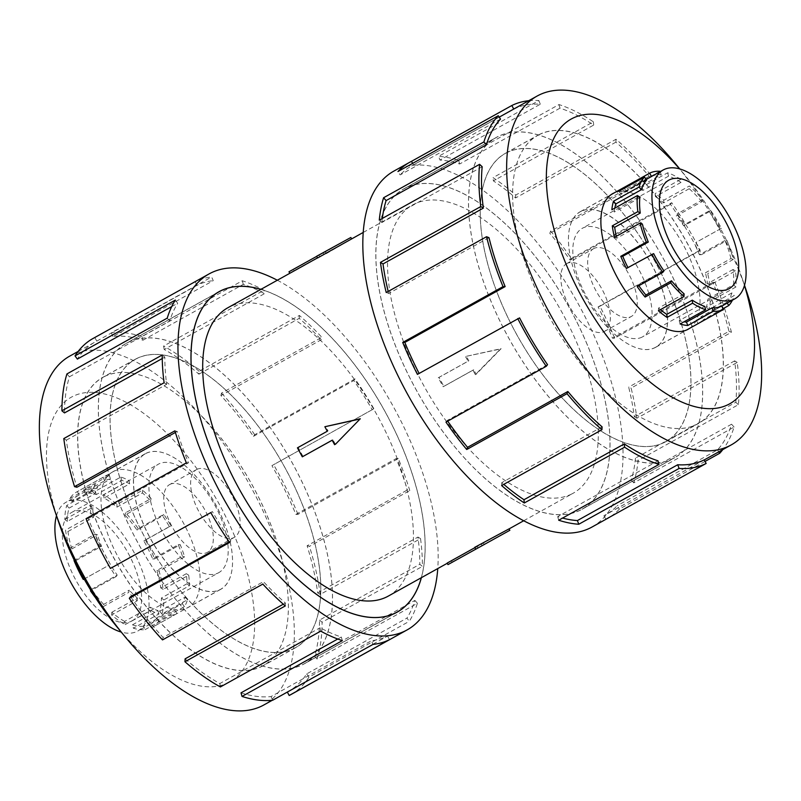 <?xml version="1.0" encoding="UTF-8"?>
<svg xmlns="http://www.w3.org/2000/svg" width="801" height="801" viewBox="0 0 801 801"><rect width="100%" height="100%" fill="white"/><g stroke="black" fill="none" stroke-linecap="round" stroke-linejoin="round"><path stroke-width="0.6" stroke-dasharray="4 3" d="M498.162 136.51A183.239 86.858 60.9 0 0 496.49 137.392A183.239 86.858 60.9 0 0 508.715 338.002A183.239 86.858 60.9 0 0 673 458.522A183.239 86.858 60.9 0 0 674.682 457.641A183.239 86.858 60.9 0 0 662.447 257.031A183.239 86.858 60.9 0 0 498.162 136.51M580.345 510.077A183.239 86.858 -119.1 0 1 416.059 389.556A183.239 86.858 -119.1 0 1 403.834 188.946A183.239 86.858 -119.1 0 1 405.506 188.065A183.239 86.858 -119.1 0 1 569.791 308.585A183.239 86.858 -119.1 0 1 582.017 509.196A183.239 86.858 -119.1 0 1 580.345 510.077M128 342.478A183.239 86.858 -119.1 0 1 292.285 462.998A183.239 86.858 -119.1 0 1 304.51 663.608A183.239 86.858 -119.1 0 1 302.838 664.49A183.239 86.858 -119.1 0 1 138.553 543.969A183.239 86.858 -119.1 0 1 126.318 343.359A183.239 86.858 -119.1 0 1 128 342.478M421.316 577.721A183.239 86.858 60.9 0 0 383.969 409.691A183.239 86.858 60.9 0 0 260.876 289.381M388.295 596.094A164.986 78.208 60.9 0 0 377.281 415.479A164.986 78.208 60.9 0 0 229.366 306.963A164.986 78.208 60.9 0 0 227.854 307.754M509.066 528.86L483.393 543.028A164.986 78.208 -119.1 0 1 481.341 544.32L451.494 560.93A164.986 78.208 -119.1 0 1 450.863 561.281A164.986 78.208 -119.1 0 1 449.361 562.072A164.986 78.208 -119.1 0 1 447.148 563.083M474.883 547.654L477.006 546.472A164.986 78.208 -119.1 0 1 474.723 547.343M571.634 494.037A164.986 78.208 -119.1 0 1 423.719 385.521A164.986 78.208 -119.1 0 1 412.705 204.906A164.986 78.208 -119.1 0 1 414.217 204.105A164.986 78.208 -119.1 0 1 562.132 312.62A164.986 78.208 -119.1 0 1 573.146 493.246A164.986 78.208 -119.1 0 1 571.634 494.037M351.619 238.888L339.624 245.567M317.607 257.972A164.986 78.208 -119.1 0 1 319.659 256.68L317.546 257.862M290.433 272.941L289.802 273.291A164.986 78.208 -119.1 0 1 290.433 272.941A164.986 78.208 -119.1 0 1 291.934 272.14A164.986 78.208 -119.1 0 1 294.147 271.139L323.994 254.528A164.986 78.208 -119.1 0 1 326.277 253.657L351.639 238.928M303.048 456.45A164.986 78.208 -119.1 0 1 298.172 447.479L328.03 430.868A164.986 78.208 -119.1 0 1 325.687 426.332M335.439 444.285A164.986 78.208 -119.1 0 1 332.896 439.839L332.185 440.24M294.087 648.379A164.906 78.168 60.9 0 0 295.599 647.588A164.906 78.168 60.9 0 0 284.595 467.053A164.906 78.168 60.9 0 0 136.741 358.588A164.906 78.168 60.9 0 0 135.239 359.379A164.906 78.168 60.9 0 0 146.243 539.914A164.906 78.168 60.9 0 0 294.087 648.379M104.37 376.6A164.906 78.168 -119.1 0 1 252.225 485.066A164.906 78.168 -119.1 0 1 263.229 665.601A164.906 78.168 -119.1 0 1 261.717 666.392A164.906 78.168 -119.1 0 1 113.872 557.927A164.906 78.168 -119.1 0 1 102.868 377.391A164.906 78.168 -119.1 0 1 104.37 376.6M196.906 469.396A38.798 18.393 -119.1 0 1 231.689 494.908A38.798 18.393 -119.1 0 1 234.282 537.381A38.798 18.393 -119.1 0 1 233.922 537.571A38.798 18.393 -119.1 0 1 199.139 512.059A38.798 18.393 -119.1 0 1 196.555 469.576A38.798 18.393 -119.1 0 1 196.906 469.396M170.042 484.345A38.798 18.393 -119.1 0 1 204.826 509.857A38.798 18.393 -119.1 0 1 207.409 552.34A38.798 18.393 -119.1 0 1 207.059 552.52A38.798 18.393 -119.1 0 1 172.275 527.008A38.798 18.393 -119.1 0 1 169.682 484.525A38.798 18.393 -119.1 0 1 170.042 484.345M131.594 621.145A62.078 29.427 60.9 0 0 132.165 620.845A62.078 29.427 60.9 0 0 128.02 552.89A62.078 29.427 60.9 0 0 72.36 512.059A62.078 29.427 60.9 0 0 71.8 512.36A62.078 29.427 60.9 0 0 75.935 580.314A62.078 29.427 60.9 0 0 131.594 621.145M218.162 572.975A62.078 29.427 60.9 0 0 218.733 572.675A62.078 29.427 60.9 0 0 214.588 504.72A62.078 29.427 60.9 0 0 158.938 463.889A62.078 29.427 60.9 0 0 158.368 464.19A62.078 29.427 60.9 0 0 162.513 532.144A62.078 29.427 60.9 0 0 218.162 572.975M56.491 515.744A73.712 34.944 -119.1 0 1 66.133 502.187A73.712 34.944 -119.1 0 1 66.813 501.837A73.712 34.944 -119.1 0 1 132.896 550.317A73.712 34.944 -119.1 0 1 137.822 631.018A73.712 34.944 -119.1 0 1 137.141 631.368A73.712 34.944 -119.1 0 1 131.174 633.09A73.712 34.944 -119.1 0 1 121.221 632.069M77.367 491.614L79.179 494.948L104.741 480.73A73.712 34.944 -119.1 0 1 110.708 479.008L109.206 475.574A77.517 36.746 60.9 0 0 102.928 477.386L77.367 491.614A77.517 36.746 60.9 0 0 76.656 491.984A77.517 36.746 60.9 0 0 69.827 498.592L72.01 501.586L97.572 487.368L95.389 484.375A77.517 36.746 60.9 0 0 92.305 491.243L66.743 505.461A77.517 36.746 60.9 0 0 64.831 519.489L67.264 521.471L92.826 507.243L90.393 505.271A77.517 36.746 60.9 0 0 91.104 515.844L65.552 530.062A77.517 36.746 60.9 0 0 69.647 548.365L71.84 548.915L97.392 534.698L95.199 534.137A77.517 36.746 60.9 0 0 99.584 546.312L74.333 560.36M143.539 626.212A73.712 34.944 60.9 0 1 132.445 624.84L133.377 628.194A77.517 36.746 60.9 0 0 145.051 629.646L143.539 626.212L169.101 611.994L170.603 615.418A77.517 36.746 60.9 0 0 176.891 613.606L151.329 627.834L149.517 624.49A73.712 34.944 60.9 0 0 150.188 624.139A73.712 34.944 60.9 0 0 156.676 617.851L182.238 603.634A73.712 34.944 -119.1 0 0 185.171 597.095L159.619 611.313A73.712 34.944 60.9 0 0 161.432 597.977L186.983 583.749A73.712 34.944 -119.1 0 0 186.313 573.706L160.751 587.924A73.712 34.944 60.9 0 0 156.856 570.522L182.418 556.305A73.712 34.944 -119.1 0 0 178.253 544.72L152.691 558.948A73.712 34.944 60.9 0 0 143.86 540.935L169.422 526.708A73.712 34.944 -119.1 0 0 162.603 515.894L137.041 530.122A73.712 34.944 60.9 0 0 125.026 515.063L150.578 500.835A73.712 34.944 -119.1 0 0 142.458 492.935L116.896 507.153A73.712 34.944 60.9 0 0 104.07 498.032L129.622 483.814A73.712 34.944 -119.1 0 0 121.802 480.38L96.24 494.607A73.712 34.944 60.9 0 0 85.146 493.226L110.708 479.008M146.062 453.386A77.517 36.746 -119.1 0 1 215.559 504.37A77.517 36.746 -119.1 0 1 220.736 589.236A77.517 36.746 -119.1 0 1 220.025 589.606A77.517 36.746 -119.1 0 1 150.528 538.622A77.517 36.746 -119.1 0 1 145.351 453.756A77.517 36.746 -119.1 0 1 146.062 453.386M151.329 627.834A77.517 36.746 60.9 0 0 152.04 627.453A77.517 36.746 60.9 0 0 158.858 620.845L184.42 606.627A77.517 36.746 60.9 0 0 187.504 599.759L161.952 613.977A77.517 36.746 60.9 0 0 163.855 599.949L189.416 585.731A77.517 36.746 60.9 0 0 188.706 575.158L163.144 589.376A77.517 36.746 60.9 0 0 159.049 571.083L184.61 556.855A77.517 36.746 60.9 0 0 180.235 544.68L154.673 558.908A77.517 36.746 60.9 0 0 145.381 539.964L170.943 525.736A77.517 36.746 60.9 0 0 163.774 514.372L138.213 528.59A77.517 36.746 60.9 0 0 125.577 512.76L151.129 498.532A77.517 36.746 60.9 0 0 142.588 490.222L117.026 504.44A77.517 36.746 60.9 0 0 103.539 494.858L129.101 480.63A77.517 36.746 60.9 0 0 120.871 477.026L95.309 491.243A77.517 36.746 60.9 0 0 83.644 489.801L109.206 475.574M664.259 442.412A164.906 78.168 -119.1 0 1 516.405 333.947A164.906 78.168 -119.1 0 1 505.401 153.412A164.906 78.168 -119.1 0 1 506.913 152.621A164.906 78.168 -119.1 0 1 654.757 261.086A164.906 78.168 -119.1 0 1 665.761 441.621A164.906 78.168 -119.1 0 1 664.259 442.412M539.283 134.608A164.906 78.168 60.9 0 0 537.771 135.399A164.906 78.168 60.9 0 0 548.775 315.934A164.906 78.168 60.9 0 0 696.63 424.4A164.906 78.168 60.9 0 0 698.132 423.609A164.906 78.168 60.9 0 0 687.128 243.073A164.906 78.168 60.9 0 0 539.283 134.608M567.078 263.429A38.798 18.393 60.9 0 0 566.718 263.619A38.798 18.393 60.9 0 0 569.311 306.092A38.798 18.393 60.9 0 0 604.094 331.604A38.798 18.393 60.9 0 0 604.445 331.424A38.798 18.393 60.9 0 0 601.861 288.941A38.798 18.393 60.9 0 0 567.078 263.429M593.942 248.48A38.798 18.393 60.9 0 0 593.591 248.66A38.798 18.393 60.9 0 0 596.174 291.143A38.798 18.393 60.9 0 0 630.958 316.655A38.798 18.393 60.9 0 0 631.318 316.475A38.798 18.393 60.9 0 0 628.725 273.992A38.798 18.393 60.9 0 0 593.942 248.48M642.062 337.111A62.078 29.427 -119.1 0 1 586.412 296.28A62.078 29.427 -119.1 0 1 582.267 228.325A62.078 29.427 -119.1 0 1 582.838 228.025A62.078 29.427 -119.1 0 1 638.487 268.856A62.078 29.427 -119.1 0 1 642.632 336.81A62.078 29.427 -119.1 0 1 642.062 337.111M651.473 176.49L625.931 190.728A73.712 34.944 60.9 0 0 625.251 191.089A73.712 34.944 60.9 0 0 621.025 194.423L618.963 191.269M646.587 180.195L621.025 194.423M614.808 208.12A73.712 34.944 60.9 0 0 614.267 212.005L611.854 209.762M639.829 197.787L614.267 212.005M616.329 236.295A73.712 34.944 60.9 0 0 616.78 238.207L614.497 237.316M642.342 223.99L616.78 238.207M627.954 267.594A73.712 34.944 60.9 0 0 628.074 267.834L626.372 268.465M653.636 253.617L628.074 267.834M663.959 270.878L638.397 285.106A73.712 34.944 60.9 0 0 638.838 285.737M684.104 293.847L658.542 308.065A73.712 34.944 60.9 0 0 660.424 309.657M704.76 306.393L679.198 320.62A73.712 34.944 60.9 0 0 684.044 321.802M580.975 211.394A77.517 36.746 60.9 0 0 580.264 211.764A77.517 36.746 60.9 0 0 585.441 296.63A77.517 36.746 60.9 0 0 654.938 347.614A77.517 36.746 60.9 0 0 655.649 347.244A77.517 36.746 60.9 0 0 650.472 262.378A77.517 36.746 60.9 0 0 580.975 211.394M104.28 376.56A164.986 78.208 -119.1 0 1 252.195 485.076A164.986 78.208 -119.1 0 1 263.209 665.701A164.986 78.208 -119.1 0 1 261.697 666.492A164.986 78.208 -119.1 0 1 113.782 557.977A164.986 78.208 -119.1 0 1 102.768 377.361A164.986 78.208 -119.1 0 1 104.28 376.56M136.711 358.518A164.986 78.208 -119.1 0 1 284.625 467.033A164.986 78.208 -119.1 0 1 295.639 647.659A164.986 78.208 -119.1 0 1 294.127 648.45A164.986 78.208 -119.1 0 1 146.213 539.934A164.986 78.208 -119.1 0 1 135.199 359.309A164.986 78.208 -119.1 0 1 136.711 358.518M113.542 471.389A77.597 36.776 -119.1 0 1 183.109 522.432A77.597 36.776 -119.1 0 1 188.285 607.378A77.597 36.776 -119.1 0 1 187.574 607.749A77.597 36.776 -119.1 0 1 118.007 556.715A77.597 36.776 -119.1 0 1 112.831 471.769A77.597 36.776 -119.1 0 1 113.542 471.389M145.972 453.346A77.597 36.776 -119.1 0 1 215.539 504.39A77.597 36.776 -119.1 0 1 220.716 589.336A77.597 36.776 -119.1 0 1 220.005 589.706A77.597 36.776 -119.1 0 1 150.438 538.673A77.597 36.776 -119.1 0 1 145.261 453.726A77.597 36.776 -119.1 0 1 145.972 453.346M69.787 356.085A199.609 94.618 -119.1 0 1 71.619 355.123A199.609 94.618 -119.1 0 1 250.573 486.407A199.609 94.618 -119.1 0 1 263.899 704.94M58.994 523.123A162.953 77.236 -119.1 0 1 72.821 396.395A162.953 77.236 -119.1 0 1 219.764 505.131A162.953 77.236 -119.1 0 1 228.295 682.752A162.953 77.236 -119.1 0 1 116.265 626.052M287.339 692.084L287.239 691.894A199.609 94.618 60.9 0 0 289.061 690.933A199.609 94.618 60.9 0 0 306.643 673.911L406.958 618.102L409.291 621.316A203.684 96.551 60.9 0 0 417.401 603.263L317.096 659.073L314.593 656.219A199.609 94.618 60.9 0 0 319.509 620.094L419.814 564.284L422.417 566.397A203.684 96.551 60.9 0 0 420.545 538.622L320.23 594.432L317.667 592.88A199.609 94.618 60.9 0 0 307.113 545.761L407.429 489.942L409.782 490.542A203.684 96.551 60.9 0 0 398.287 458.542L297.972 514.362L295.849 514.402A199.609 94.618 60.9 0 0 271.929 465.631L373.877 408.77A203.684 96.551 60.9 0 0 355.033 378.893L254.718 434.713L253.466 436.345A199.609 94.618 60.9 0 0 220.916 395.574L321.231 339.754L321.822 337.291A203.684 96.551 60.9 0 0 299.374 315.444L199.059 371.264L198.918 374.167A199.609 94.618 60.9 0 0 164.175 349.476L264.49 293.657L263.919 290.252A203.684 96.551 60.9 0 0 242.302 280.771L141.997 336.58L142.989 340.185A199.609 94.618 60.9 0 0 112.951 336.46L213.256 280.64L211.644 276.966A203.684 96.551 60.9 0 0 195.154 281.722L94.838 337.541A203.684 96.551 60.9 0 0 92.976 338.523M260.956 289.341A183.319 86.888 -119.1 0 1 384.009 409.681A183.319 86.888 -119.1 0 1 421.386 577.681M127.96 342.407A183.319 86.888 -119.1 0 1 292.315 462.988A183.319 86.888 -119.1 0 1 304.55 663.669A183.319 86.888 -119.1 0 1 302.868 664.56A183.319 86.888 -119.1 0 1 138.523 543.979A183.319 86.888 -119.1 0 1 126.288 343.289A183.319 86.888 -119.1 0 1 127.96 342.407M287.239 691.894L387.554 636.084A199.609 94.618 -119.1 0 1 371.384 640.74L372.996 644.415M241.021 692.835A199.609 94.618 60.9 0 0 271.068 696.56L371.384 640.74M337.752 639.018L341.336 637.015A199.609 94.618 -119.1 0 1 320.16 627.724L320.72 631.138M185.101 658.853A199.609 94.618 60.9 0 0 219.844 683.543L320.16 627.724M283.304 604.204L285.416 603.033A199.609 94.618 -119.1 0 1 263.419 581.626L262.828 584.089M130.553 596.665A199.609 94.618 60.9 0 0 163.104 637.446L263.419 581.626M229.136 541.806L230.858 540.855A199.609 94.618 -119.1 0 1 212.395 511.569L210.763 512.61M86.047 518.658L88.17 518.607A199.609 94.618 60.9 0 0 112.09 567.388L212.395 511.569M88.17 518.607L188.485 462.798A199.609 94.618 -119.1 0 1 177.211 431.439L174.868 430.848M175.369 432.47L177.211 431.439M63.79 438.578L66.353 440.139A199.609 94.618 60.9 0 0 76.896 487.258M66.353 440.139L166.668 384.32A199.609 94.618 -119.1 0 1 164.826 357.106L162.223 354.993M162.243 358.538L164.826 357.106M66.924 373.937L69.427 376.79A199.609 94.618 60.9 0 0 64.511 412.915M69.427 376.79L169.742 320.981A199.609 94.618 -119.1 0 1 177.692 303.279L175.349 300.075M171.724 306.603L177.692 303.279M94.838 337.541L96.781 341.116A199.609 94.618 60.9 0 0 94.959 342.077A199.609 94.618 60.9 0 0 77.377 359.098M539.303 134.508A164.986 78.208 60.9 0 0 537.791 135.299A164.986 78.208 60.9 0 0 548.805 315.924A164.986 78.208 60.9 0 0 696.72 424.44A164.986 78.208 60.9 0 0 698.232 423.639A164.986 78.208 60.9 0 0 687.218 243.023A164.986 78.208 60.9 0 0 539.303 134.508M506.873 152.55A164.986 78.208 60.9 0 0 505.361 153.341A164.986 78.208 60.9 0 0 516.375 333.967A164.986 78.208 60.9 0 0 664.289 442.482A164.986 78.208 60.9 0 0 665.801 441.691A164.986 78.208 60.9 0 0 654.787 261.066A164.986 78.208 60.9 0 0 506.873 152.55M580.995 211.294A77.597 36.776 60.9 0 0 580.284 211.664A77.597 36.776 60.9 0 0 585.461 296.61A77.597 36.776 60.9 0 0 655.028 347.654A77.597 36.776 60.9 0 0 655.739 347.274A77.597 36.776 60.9 0 0 650.562 262.327A77.597 36.776 60.9 0 0 580.995 211.294M746.322 290.643A199.609 94.618 60.9 0 0 676.164 164.545M744.449 285.446A162.953 77.236 60.9 0 0 742.006 277.877A162.953 77.236 60.9 0 0 684.735 174.948A162.953 77.236 60.9 0 0 679.598 168.881M591.959 527.058A203.684 96.551 60.9 0 0 578.372 304.07A203.684 96.551 60.9 0 0 395.754 170.102A203.684 96.551 60.9 0 0 393.892 171.084M528.72 100.726A203.684 96.551 -119.1 0 1 538.883 100.556L438.568 156.365A203.684 96.551 -119.1 0 1 458.663 160.38L558.978 104.571A203.684 96.551 -119.1 0 1 593.371 121.822L493.056 177.632A203.684 96.551 -119.1 0 1 515.724 195.064L616.039 139.244A203.684 96.551 -119.1 0 1 650.963 175.299L550.647 231.119A203.684 96.551 -119.1 0 1 571.393 258.513L671.709 202.693A203.684 96.551 -119.1 0 1 700.234 250.413L599.919 306.232A203.684 96.551 -119.1 0 1 614.637 338.162L714.953 282.342A203.684 96.551 -119.1 0 1 731.433 332.275L631.118 388.095A203.684 96.551 -119.1 0 1 636.895 418.232L737.21 362.422A203.684 96.551 -119.1 0 1 738.392 404.675L638.077 460.495A203.684 96.551 -119.1 0 1 633.761 482.873L734.076 427.063A203.684 96.551 -119.1 0 1 722.832 449.581M705.06 461.426L619.393 509.086A203.684 96.551 -119.1 0 1 609.531 517.236M405.466 188.005A183.319 86.888 60.9 0 0 403.794 188.886A183.319 86.888 60.9 0 0 416.029 389.576A183.319 86.888 60.9 0 0 580.385 510.147A183.319 86.888 60.9 0 0 582.057 509.266A183.319 86.888 60.9 0 0 569.821 308.575A183.319 86.888 60.9 0 0 405.466 188.005M498.132 136.44A183.319 86.888 60.9 0 0 496.45 137.331A183.319 86.888 60.9 0 0 508.685 338.012A183.319 86.888 60.9 0 0 673.04 458.593A183.319 86.888 60.9 0 0 674.712 457.711A183.319 86.888 60.9 0 0 662.477 257.021A183.319 86.888 60.9 0 0 498.132 136.44M704.219 459.884L603.904 515.704A199.609 94.618 60.9 0 0 605.736 514.733A199.609 94.618 60.9 0 0 617.181 505.711L619.393 509.086M734.076 427.063L731.573 424.21A199.609 94.618 -119.1 0 1 717.496 449.892L617.181 505.711M731.573 424.21L631.258 480.019A199.609 94.618 60.9 0 0 635.483 458.082L638.077 460.495M737.21 362.422L734.647 360.861A199.609 94.618 -119.1 0 1 735.799 402.272L635.483 458.082M734.647 360.861L634.332 416.68A199.609 94.618 60.9 0 0 628.675 387.133L631.118 388.095M714.953 282.342L712.83 282.393A199.609 94.618 -119.1 0 1 728.99 331.324L628.675 387.133M712.83 282.393L612.515 338.202A199.609 94.618 60.9 0 0 598.097 306.913L599.919 306.232M671.709 202.693L670.447 204.335A199.609 94.618 -119.1 0 1 698.412 251.093L598.097 306.913M670.447 204.335L570.142 260.145A199.609 94.618 60.9 0 0 549.806 233.301L550.647 231.119M616.039 139.244L615.899 142.147A199.609 94.618 -119.1 0 1 650.122 177.492L549.806 233.301M615.899 142.147L515.584 197.967A199.609 94.618 60.9 0 0 493.376 180.886L493.056 177.632M558.978 104.571L559.979 108.165A199.609 94.618 -119.1 0 1 593.681 125.066L493.376 180.886M559.979 108.165L459.664 163.985A199.609 94.618 60.9 0 0 439.969 160.05L438.568 156.365M513.741 109.056L513.761 109.106A199.609 94.618 -119.1 0 1 540.285 104.23L439.969 160.05M540.285 104.23L538.883 100.556M459.664 163.985L458.663 160.38M593.681 125.066L593.371 121.822M515.584 197.967L515.724 195.064M650.122 177.492L650.963 175.299M570.142 260.145L571.393 258.513M698.412 251.093L700.234 250.413M612.515 338.202L614.637 338.162M728.99 331.324L731.433 332.275M634.332 416.68L636.895 418.232M735.799 402.272L738.392 404.675M631.258 480.019L633.761 482.873M717.496 449.892L718.777 451.844M603.904 515.704L605.846 519.278M658.011 460.815L557.696 516.635A199.609 94.618 60.9 0 0 562.572 518.077M557.696 516.635L558.697 520.229M602.082 426.833L501.776 482.653A199.609 94.618 60.9 0 0 503.769 484.365M501.776 482.653L501.626 485.556M547.534 364.655L447.218 420.465A199.609 94.618 60.9 0 0 447.689 421.146M447.218 420.465L445.967 422.107M519.579 317.887L417.431 374.387M488.99 237.667L388.685 293.476L386.232 292.525M388.185 291.434A199.609 94.618 60.9 0 0 388.685 293.476M482.182 166.718L381.867 222.528L379.284 220.125M382.327 218.433A199.609 94.618 60.9 0 0 381.867 222.528M500.485 119.089L400.17 174.908L397.957 171.534M513.761 109.106L413.446 164.916A199.609 94.618 60.9 0 0 411.624 165.877A199.609 94.618 60.9 0 0 400.17 174.908M413.446 164.916L412.615 163.384M689.571 328.37A77.597 36.776 60.9 0 0 682.582 243.544A77.597 36.776 60.9 0 0 614.187 192.891M169.742 320.981L167.239 318.127M166.668 384.32L164.105 382.768M188.485 462.798L186.363 462.838M112.09 567.388L110.458 568.43M230.858 540.855L229.607 542.487M163.104 637.446L162.513 639.909M285.416 603.033L285.276 605.936M219.844 683.543L220.405 686.948M341.336 637.015L342.337 640.62M271.068 696.56L272.68 700.234M387.554 636.084L389.496 639.659M306.643 673.911L308.976 677.125L409.291 621.316M314.593 656.219L414.908 600.41A199.609 94.618 -119.1 0 1 406.958 618.102M414.908 600.41L417.401 603.263M291.043 694.497A203.684 96.551 60.9 0 0 308.976 677.125M319.509 620.094L322.102 622.207L422.417 566.397M317.667 592.88L417.982 537.06A199.609 94.618 -119.1 0 1 419.814 564.284M417.982 537.06L420.545 538.622M317.096 659.073A203.684 96.551 60.9 0 0 322.102 622.207M307.113 545.761L309.466 546.352L409.782 490.542M295.849 514.402L396.165 458.583A199.609 94.618 -119.1 0 1 407.429 489.942M396.165 458.583L398.287 458.542M320.23 594.432A203.684 96.551 60.9 0 0 309.466 546.352M271.929 465.631L373.877 408.77M253.466 436.345L353.782 380.535A199.609 94.618 -119.1 0 1 372.245 409.812M353.782 380.535L355.033 378.893M297.972 514.362A203.684 96.551 60.9 0 0 273.562 464.59M220.916 395.574L221.507 393.111L321.822 337.291M198.918 374.167L299.224 318.347A199.609 94.618 -119.1 0 1 321.231 339.754M299.224 318.347L299.374 315.444M254.718 434.713A203.684 96.551 60.9 0 0 221.507 393.111M164.175 349.476L163.604 346.062L263.919 290.252M142.989 340.185L243.304 284.365A199.609 94.618 -119.1 0 1 264.49 293.657M243.304 284.365L242.302 280.771M199.059 371.264A203.684 96.551 60.9 0 0 163.604 346.062M112.951 336.46L111.329 332.785L211.644 276.966M96.781 341.116L197.096 285.296A199.609 94.618 -119.1 0 1 213.256 280.64M197.096 285.296L195.154 281.722M141.997 336.58A203.684 96.551 60.9 0 0 111.329 332.785M277.326 280.23A203.684 96.551 -119.1 0 1 437.767 568.57M660.124 171.684L661.276 174.708L635.724 188.936L634.412 185.502A77.517 36.746 -119.1 0 1 642.062 187.023L667.623 172.806A77.517 36.746 -119.1 0 1 680.71 179.374L681 182.408L655.438 196.625L655.148 193.592A77.517 36.746 -119.1 0 1 663.779 200.22L689.341 186.002A77.517 36.746 -119.1 0 1 702.627 199.729L701.846 201.762L676.284 215.99L677.065 213.947A77.517 36.746 -119.1 0 1 684.965 224.37L710.517 210.152A77.517 36.746 -119.1 0 1 721.381 228.315L695.819 242.533A77.517 36.746 -119.1 0 1 701.416 254.688L726.978 240.46A77.517 36.746 -119.1 0 1 733.255 259.464L730.963 258.573L705.411 272.791L707.694 273.682A77.517 36.746 -119.1 0 1 709.896 285.156L735.448 270.938A77.517 36.746 -119.1 0 1 735.899 287.018L733.486 284.776L707.924 298.993L710.337 301.236A77.517 36.746 -119.1 0 1 708.695 309.757L734.257 295.539A77.517 36.746 -119.1 0 1 732.424 300.165M651.483 176.51A73.712 34.944 -119.1 0 1 661.276 174.708M681 182.408A73.712 34.944 -119.1 0 0 668.555 176.16L667.623 172.806M701.846 201.762A73.712 34.944 -119.1 0 0 689.2 188.716L689.341 186.002M719.678 228.946A73.712 34.944 -119.1 0 0 709.346 211.674L710.517 210.152M730.963 258.573A73.712 34.944 -119.1 0 0 725.005 240.5L726.978 240.46M733.486 284.776A73.712 34.944 -119.1 0 0 733.055 269.486L735.448 270.938M727.198 303.078L726.727 302.357L701.165 316.585L703.228 319.729A77.517 36.746 -119.1 0 1 699.473 322.833M726.727 302.357A73.712 34.944 -119.1 0 0 731.924 292.876L734.257 295.539M723.213 308.615L703.228 319.729M735.899 287.018L710.337 301.236M733.255 259.464L707.694 273.682M721.381 228.315L695.819 242.533M702.627 199.729L677.065 213.947M680.71 179.374L655.148 193.592M659.974 171.274L634.412 185.502M668.555 176.16L642.993 190.388A73.712 34.944 60.9 0 0 635.724 188.936M642.993 190.388L642.062 187.023M689.2 188.716L663.649 202.933A73.712 34.944 60.9 0 0 655.438 196.625M663.649 202.933L663.779 200.22M709.346 211.674L683.794 225.902A73.712 34.944 60.9 0 0 676.284 215.99M683.794 225.902L684.965 224.37M725.005 240.5L699.443 254.728A73.712 34.944 60.9 0 0 694.117 243.164M699.443 254.728L701.416 254.688M733.055 269.486L707.503 283.704A73.712 34.944 60.9 0 0 705.411 272.791M707.503 283.704L709.896 285.156M731.924 292.876L706.362 307.093A73.712 34.944 60.9 0 0 707.924 298.993M706.362 307.093L708.695 309.757M721.821 306.052L696.259 320.27A73.712 34.944 60.9 0 0 696.94 319.919A73.712 34.944 60.9 0 0 701.165 316.585M696.259 320.27L698.072 323.614M679.198 320.62L680.129 323.974M658.542 308.065L658.412 310.778M638.397 285.106L637.226 286.628M625.931 190.728L624.54 188.165M159.619 611.313L161.952 613.977M163.855 599.949L161.432 597.977M160.751 587.924L163.144 589.376M159.049 571.083L156.856 570.522M152.691 558.948L154.673 558.908M145.381 539.964L143.86 540.935M137.041 530.122L138.213 528.59M125.577 512.76L125.026 515.063M116.896 507.153L117.026 504.44M103.539 494.858L104.07 498.032M96.24 494.607L95.309 491.243M83.644 489.801L85.146 493.226M79.179 494.948A73.712 34.944 60.9 0 0 78.508 495.308A73.712 34.944 60.9 0 0 72.01 501.586M67.264 521.471A73.712 34.944 60.9 0 1 69.076 508.124L66.743 505.461M71.84 548.915A73.712 34.944 60.9 0 1 67.945 531.514L65.552 530.062M83.304 579.483L108.866 565.256A77.517 36.746 60.9 0 0 116.035 576.63L90.954 590.587M84.836 578.512A73.712 34.944 60.9 0 1 75.995 560.5L74.022 560.54M95.339 597.496A77.517 36.746 60.9 0 0 103.119 606.687L103.669 604.385L129.231 590.157L128.681 592.46A77.517 36.746 60.9 0 0 137.221 600.78L111.659 614.998A77.517 36.746 60.9 0 0 125.156 624.59L124.626 621.406L150.188 607.188L150.718 610.362A77.517 36.746 60.9 0 0 158.938 613.977L133.377 628.194M103.669 604.385A73.712 34.944 60.9 0 1 91.654 589.326L90.833 590.387M124.626 621.406A73.712 34.944 60.9 0 1 111.8 612.284L111.659 614.998M158.858 620.845L156.676 617.851M182.238 603.634L184.42 606.627M145.051 629.646L170.603 615.418M186.983 583.749L189.416 585.731M125.156 624.59L150.718 610.362M182.418 556.305L184.61 556.855M103.119 606.687L128.681 592.46M169.422 526.708L170.943 525.736M84.125 579.023L108.866 565.256M150.578 500.835L151.129 498.532M69.647 548.365L95.199 534.137M129.622 483.814L129.101 480.63M64.831 519.489L90.393 505.271M69.827 498.592L95.389 484.375M69.076 508.124L94.638 493.907A73.712 34.944 -119.1 0 1 97.572 487.368M94.638 493.907L92.305 491.243M67.945 531.514L93.497 517.296A73.712 34.944 -119.1 0 1 92.826 507.243M93.497 517.296L91.104 515.844M75.995 560.5L101.557 546.272A73.712 34.944 -119.1 0 1 97.392 534.698M101.557 546.272L99.584 546.312M91.654 589.326L117.206 575.098A73.712 34.944 -119.1 0 1 110.388 564.284M117.206 575.098L116.035 576.63M111.8 612.284L137.351 598.067A73.712 34.944 -119.1 0 1 129.231 590.157M137.351 598.067L137.221 600.78M132.445 624.84L158.007 610.612A73.712 34.944 -119.1 0 1 150.188 607.188M158.007 610.612L158.938 613.977M149.517 624.49L175.069 610.272A73.712 34.944 -119.1 0 1 169.101 611.994M175.069 610.272L176.891 613.606M185.171 597.095L187.504 599.759M186.313 573.706L188.706 575.158M178.253 544.72L180.235 544.68M162.603 515.894L163.774 514.372M142.458 492.935L142.588 490.222M121.802 480.38L120.871 477.026M104.741 480.73L102.928 477.386M477.006 546.472L477.827 547.994M316.715 256.34L318.838 255.169L316.665 256.24M318.838 255.169L319.659 256.68M451.494 560.93L452.315 562.442M481.341 544.32L482.162 545.831M483.393 543.028L484.335 544.76M350.858 237.476L325.346 251.925L326.277 253.657M325.346 251.925L323.173 253.006L323.994 254.528M323.173 253.006L293.316 269.617L294.147 271.139M293.316 269.617L288.981 271.779M465.561 356.715A164.986 78.208 -119.1 0 1 468.104 361.161L438.247 377.772A164.986 78.208 -119.1 0 1 443.123 386.743L472.97 370.132A164.986 78.208 -119.1 0 1 475.313 374.668L500.425 349.016L466.392 356.305L468.835 360.79L438.978 377.401L443.854 386.382L473.711 369.772L476.144 374.257L501.126 348.665L466.392 356.305M443.123 386.743L443.854 386.382M472.97 370.132L473.711 369.772M475.313 374.668L476.144 374.257M332.165 440.21L332.896 439.839M438.247 377.772L438.978 377.401M500.425 349.016L501.126 348.665M468.104 361.161L468.835 360.79M327.289 431.228L328.03 430.868M297.441 447.839L298.172 447.479M496.49 137.392L403.834 188.946M304.51 663.608L394.963 613.276M363.233 232.43L412.705 204.906M295.599 647.588L263.229 665.601M234.282 537.381L207.409 552.34M132.165 620.845L218.733 572.675M150.188 624.139L137.822 631.018M220.736 589.236L152.04 627.453M505.401 153.412L537.771 135.399M566.718 263.619L593.591 248.66M668.835 180.155L582.267 228.325M625.251 191.089L646.117 179.484M580.264 211.764L611.313 194.493M295.639 647.659L263.209 665.701M220.716 589.336L188.285 607.378M397.206 612.114L304.55 663.669M78.168 351.419L94.959 342.077M505.361 153.341L537.791 135.299M580.284 211.664L612.715 193.622M684.735 174.948L679.779 168.931M742.006 277.877L744.509 285.256M403.794 188.886L496.45 137.331M704.239 459.924L605.736 514.733M499.213 117.146L411.624 165.877M582.057 509.266L674.712 457.711M655.739 347.274L688.169 329.231M665.801 441.691L698.232 423.639M272.28 700.274L289.061 690.933M218.943 291.734L126.288 343.289M145.261 453.726L112.831 471.769M135.199 359.309L102.768 377.361M655.649 347.244L686.697 329.962M696.94 319.919L721.831 306.062M729.2 288.64L642.632 336.81M604.445 331.424L631.318 316.475M665.761 441.621L698.132 423.609M145.351 453.756L76.656 491.984M78.508 495.308L66.133 502.187M71.8 512.36L158.368 464.19M196.555 469.576L169.682 484.525M135.239 359.379L102.868 377.391M447.258 563.283L450.863 561.281M500.064 533.907L509.086 528.89M523.674 520.77L573.146 493.246M126.318 343.359L216.771 293.036M674.682 457.641L582.017 509.196"/><path stroke-width="1.2" d="M260.876 289.381A183.239 86.858 60.9 0 0 220.655 290.923A183.239 86.858 60.9 0 0 218.983 291.804A183.239 86.858 60.9 0 0 231.209 492.415A183.239 86.858 60.9 0 0 395.494 612.935A183.239 86.858 60.9 0 0 397.166 612.054A183.239 86.858 60.9 0 0 421.316 577.721M317.546 257.862L227.854 307.754A164.986 78.208 60.9 0 0 238.868 488.38A164.986 78.208 60.9 0 0 386.783 596.895A164.986 78.208 60.9 0 0 388.295 596.094L447.258 563.283M447.979 564.605L509.847 530.302L447.979 564.605L447.148 563.083L474.883 547.654M475.654 549.075L474.723 547.343L509.066 528.86L509.847 530.302M363.233 232.43L317.607 257.972L316.665 256.24L350.858 237.476L351.619 238.888M359.579 419.113L324.856 426.743L360.28 418.763L335.439 444.285L360.28 418.763M332.185 440.24L302.317 456.82L332.165 440.21L334.608 444.695M728.64 288.941A62.078 29.427 -119.1 0 1 672.98 248.11A62.078 29.427 -119.1 0 1 668.835 180.155A62.078 29.427 -119.1 0 1 669.406 179.855A62.078 29.427 -119.1 0 1 725.065 220.686A62.078 29.427 -119.1 0 1 729.2 288.64A62.078 29.427 -119.1 0 1 728.64 288.941M663.859 169.632A73.712 34.944 60.9 0 0 663.178 169.982A73.712 34.944 60.9 0 0 668.104 250.683A73.712 34.944 60.9 0 0 734.187 299.163A73.712 34.944 60.9 0 0 734.867 298.813A73.712 34.944 60.9 0 0 739.093 295.479A73.712 34.944 60.9 0 0 727.148 213.236A73.712 34.944 60.9 0 0 663.859 169.632M614.808 208.12A73.712 34.944 60.9 0 1 615.829 203.905L641.381 189.687A73.712 34.944 -119.1 0 1 646.587 180.195L644.515 177.051L618.963 191.269A77.517 36.746 -119.1 0 1 623.408 187.764A77.517 36.746 -119.1 0 1 624.109 187.394L649.671 173.166A77.517 36.746 -119.1 0 1 659.974 171.274L660.124 171.684M616.329 236.295A73.712 34.944 60.9 0 1 614.687 227.294L640.249 213.076A73.712 34.944 -119.1 0 1 639.829 197.787L637.406 195.544L611.854 209.762A77.517 36.746 -119.1 0 1 613.496 201.241L639.048 187.023A77.517 36.746 -119.1 0 1 644.515 177.051M627.954 267.594A73.712 34.944 60.9 0 1 622.747 256.28L648.309 242.052A73.712 34.944 -119.1 0 1 642.342 223.99L640.059 223.099L614.497 237.316A77.517 36.746 -119.1 0 1 612.294 225.842L637.856 211.624A77.517 36.746 -119.1 0 1 637.406 195.544M699.473 322.833A77.517 36.746 -119.1 0 1 698.782 323.234A77.517 36.746 -119.1 0 1 698.072 323.614L723.633 309.386A77.517 36.746 -119.1 0 1 713.341 311.279L687.779 325.506A77.517 36.746 -119.1 0 1 680.129 323.974L705.691 309.757A77.517 36.746 -119.1 0 1 692.595 303.189L667.043 317.406A77.517 36.746 -119.1 0 1 658.412 310.778L683.974 296.56A77.517 36.746 -119.1 0 1 670.677 282.833L645.125 297.051A77.517 36.746 -119.1 0 1 637.226 286.628L662.787 272.41L663.959 270.878A73.712 34.944 -119.1 0 1 653.636 253.617L626.372 268.465A77.517 36.746 -119.1 0 1 620.765 256.32L646.327 242.092A77.517 36.746 -119.1 0 1 640.059 223.099M638.838 285.737A73.712 34.944 60.9 0 0 645.906 295.018L645.125 297.051M683.974 296.56L684.104 293.847A73.712 34.944 -119.1 0 1 671.468 280.801L645.906 295.018M660.424 309.657A73.712 34.944 60.9 0 0 666.752 314.372L667.043 317.406M705.691 309.757L704.76 306.393A73.712 34.944 -119.1 0 1 692.304 300.155L666.752 314.372M684.044 321.802A73.712 34.944 60.9 0 0 686.467 322.072L687.779 325.506M723.633 309.386L721.821 306.052A73.712 34.944 -119.1 0 1 712.029 307.844L686.467 322.072M662.787 272.41A77.517 36.746 -119.1 0 1 651.934 254.247M272.28 700.274L263.899 704.94A199.609 94.618 -119.1 0 1 262.077 705.901A199.609 94.618 -119.1 0 1 124.836 636.455A199.609 94.618 -119.1 0 1 54.678 510.357A199.609 94.618 -119.1 0 1 69.787 356.085L78.168 351.419M124.836 636.455L116.265 626.052A162.953 77.236 -119.1 0 1 58.994 523.123L54.678 510.357M437.767 568.57A203.684 96.551 -119.1 0 1 407.108 629.916A203.684 96.551 -119.1 0 1 405.246 630.898A203.684 96.551 -119.1 0 1 222.628 496.93A203.684 96.551 -119.1 0 1 209.041 273.942A203.684 96.551 -119.1 0 1 210.903 272.961A203.684 96.551 -119.1 0 1 277.326 280.23M209.041 273.942L92.976 338.523A203.684 96.551 60.9 0 0 75.034 355.884L175.349 300.075A203.684 96.551 60.9 0 0 167.239 318.127L66.924 373.937A203.684 96.551 60.9 0 0 61.907 410.803L162.223 354.993A203.684 96.551 60.9 0 0 164.105 382.768L63.79 438.578A203.684 96.551 60.9 0 0 74.553 486.658L174.868 430.848A203.684 96.551 60.9 0 0 186.363 462.838L86.047 518.658A203.684 96.551 60.9 0 0 110.458 568.43L210.763 512.61A203.684 96.551 60.9 0 0 229.607 542.487L129.291 598.307A203.684 96.551 60.9 0 0 162.513 639.909L262.828 584.089A203.684 96.551 60.9 0 0 285.276 605.936L184.961 661.756A203.684 96.551 60.9 0 0 220.405 686.948L320.72 631.138A203.684 96.551 60.9 0 0 342.337 640.62L242.022 696.429A203.684 96.551 60.9 0 0 272.68 700.234L372.996 644.415A203.684 96.551 60.9 0 0 389.496 639.659L289.181 695.478L287.339 692.084M421.386 577.681A183.319 86.888 -119.1 0 1 397.206 612.114A183.319 86.888 -119.1 0 1 395.534 612.995A183.319 86.888 -119.1 0 1 231.179 492.425A183.319 86.888 -119.1 0 1 218.943 291.734A183.319 86.888 -119.1 0 1 220.615 290.853A183.319 86.888 -119.1 0 1 260.956 289.341M242.022 696.429L241.021 692.835L337.752 639.018M184.961 661.756L185.101 658.853L283.304 604.204M129.291 598.307L130.553 596.665L229.136 541.806M74.553 486.658L76.896 487.258L175.369 432.47M61.907 410.803L64.511 412.915L162.243 358.538M75.034 355.884L77.377 359.098L171.724 306.603M614.187 192.891A77.597 36.776 60.9 0 0 613.426 193.251A77.597 36.776 60.9 0 0 612.715 193.622A77.597 36.776 60.9 0 0 617.891 278.568A77.597 36.776 60.9 0 0 687.458 329.611A77.597 36.776 60.9 0 0 688.169 329.231A77.597 36.776 60.9 0 0 689.571 328.37M679.779 168.931L676.164 164.545A199.609 94.618 60.9 0 0 538.923 95.099A199.609 94.618 60.9 0 0 537.101 96.06A199.609 94.618 60.9 0 0 550.427 314.593A199.609 94.618 60.9 0 0 729.381 445.877A199.609 94.618 60.9 0 0 731.213 444.915A199.609 94.618 60.9 0 0 746.322 290.643L744.509 285.256M679.598 168.881A162.953 77.236 60.9 0 0 572.705 118.248A162.953 77.236 60.9 0 0 581.236 295.869A162.953 77.236 60.9 0 0 728.179 404.605A162.953 77.236 60.9 0 0 744.449 285.446M505.151 286.598A199.609 94.618 -119.1 0 1 488.99 237.667L486.547 236.706L386.232 292.525A203.684 96.551 -119.1 0 1 380.455 262.378L480.77 206.568L483.333 208.12A199.609 94.618 -119.1 0 1 482.182 166.718L479.599 164.315L379.284 220.125A203.684 96.551 -119.1 0 1 383.599 197.737L483.904 141.927L486.407 144.781A199.609 94.618 -119.1 0 1 500.485 119.089L498.272 115.714L397.957 171.534A203.684 96.551 -119.1 0 1 409.641 162.323L393.892 171.084A203.684 96.551 60.9 0 0 407.489 394.072A203.684 96.551 60.9 0 0 590.097 528.039A203.684 96.551 60.9 0 0 591.959 527.058L607.709 518.297A203.684 96.551 -119.1 0 1 605.846 519.278L706.162 463.459L704.219 459.884A199.609 94.618 -119.1 0 1 677.696 464.75L679.108 468.435L578.793 524.244A203.684 96.551 -119.1 0 1 558.697 520.229L659.003 464.42L658.011 460.815A199.609 94.618 -119.1 0 1 624.299 443.914L624.61 447.168L524.295 502.988A203.684 96.551 -119.1 0 1 501.626 485.556L601.941 429.736L602.082 426.833A199.609 94.618 -119.1 0 1 567.859 391.499L567.028 393.681L466.713 449.501A203.684 96.551 -119.1 0 1 445.967 422.107L546.282 366.287L547.534 364.655A199.609 94.618 -119.1 0 1 519.579 317.887L417.431 374.387A203.684 96.551 -119.1 0 1 402.713 342.458L503.028 286.638L505.151 286.598L404.835 342.417A199.609 94.618 60.9 0 0 419.123 373.446M409.641 162.323A203.684 96.551 -119.1 0 1 411.504 161.341L511.819 105.522A203.684 96.551 -119.1 0 1 528.72 100.726M722.832 449.581A203.684 96.551 -119.1 0 1 719.709 453.266L705.06 461.426M609.531 517.236A203.684 96.551 -119.1 0 1 607.709 518.297M511.819 105.522L513.741 109.056M718.777 451.844L719.709 453.266M677.696 464.75L577.391 520.57L578.793 524.244M562.572 518.077A199.609 94.618 60.9 0 0 577.391 520.57M706.162 463.459A203.684 96.551 -119.1 0 1 679.108 468.435M624.299 443.914L523.984 499.734L524.295 502.988M503.769 484.365A199.609 94.618 60.9 0 0 523.984 499.734M659.003 464.42A203.684 96.551 -119.1 0 1 624.61 447.168M567.859 391.499L467.554 447.318L466.713 449.501M447.689 421.146A199.609 94.618 60.9 0 0 467.554 447.318M601.941 429.736A203.684 96.551 -119.1 0 1 567.028 393.681M404.835 342.417L402.713 342.458M546.282 366.287A203.684 96.551 -119.1 0 1 517.746 318.568M483.333 208.12L383.018 263.94A199.609 94.618 60.9 0 0 388.185 291.434M383.018 263.94L380.455 262.378M503.028 286.638A203.684 96.551 -119.1 0 1 486.547 236.706M486.407 144.781L386.092 200.59A199.609 94.618 60.9 0 0 382.327 218.433M386.092 200.59L383.599 197.737M480.77 206.568A203.684 96.551 -119.1 0 1 479.599 164.315M412.615 163.384L411.504 161.341M483.904 141.927A203.684 96.551 -119.1 0 1 498.272 115.714M289.181 695.478A203.684 96.551 60.9 0 0 291.043 694.497L407.108 629.916M692.595 303.189L692.304 300.155M670.677 282.833L671.468 280.801M648.309 242.052L646.327 242.092M640.249 213.076L637.856 211.624M641.381 189.687L639.048 187.023M651.473 176.49L649.671 173.166M732.424 300.165A77.517 36.746 -119.1 0 1 728.79 305.511L727.198 303.078M713.341 311.279L712.029 307.844M728.79 305.511L723.213 308.615M622.747 256.28L620.765 256.32M614.687 227.294L612.294 225.842M615.829 203.905L613.496 201.241M624.54 188.165L624.109 187.394M74.333 560.36L74.022 560.54A77.517 36.746 60.9 0 0 83.304 579.483L84.125 579.023M90.833 590.387L90.483 590.848A77.517 36.746 60.9 0 0 95.339 597.496M121.221 632.069A73.712 34.944 -119.1 0 1 71.449 583.589A73.712 34.944 -119.1 0 1 56.491 515.744M316.715 256.34L288.981 271.779L289.802 273.291M324.856 426.743L327.289 431.228L297.441 447.839L302.317 456.82M394.963 613.276L397.166 612.054M646.117 179.484L663.178 169.982M611.313 194.493L623.408 187.764M731.213 444.915L704.239 459.924M537.101 96.06L499.213 117.146M686.697 329.962L698.782 323.234M721.831 306.062L734.867 298.813M509.086 528.89L523.674 520.77M216.771 293.036L218.983 291.804"/></g></svg>
